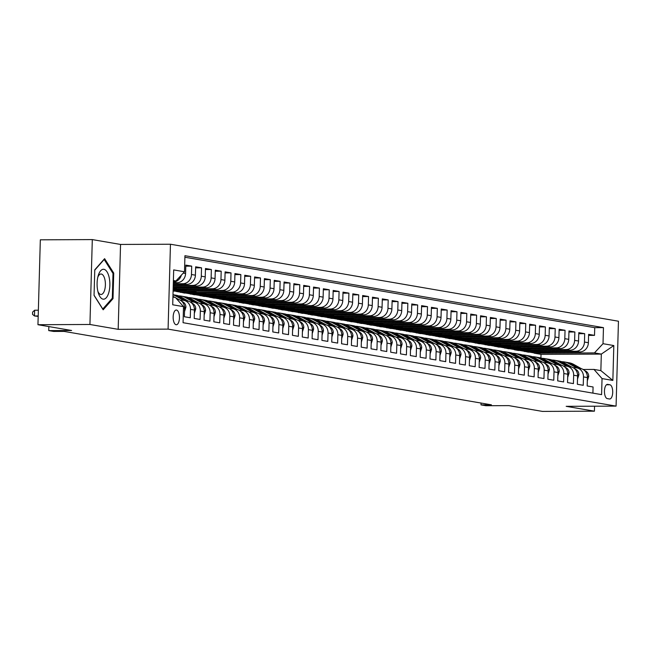 <?xml version="1.0" encoding="UTF-8"?>
<svg xmlns="http://www.w3.org/2000/svg" width="651" height="651" viewBox="0 0 651 651"><rect width="100%" height="100%" fill="white"/><g stroke="black" fill="none" stroke-linecap="round" stroke-linejoin="round"><path stroke-width="0.98" d="M176.104 324.735A7.364 3.149 89.8 0 0 176.34 324.751A7.364 3.149 89.8 0 0 179.456 317.655A7.364 3.149 89.8 0 0 176.511 310.047A7.364 3.149 89.8 0 0 176.275 310.031A7.364 3.149 89.8 0 0 173.158 317.127A7.364 3.149 89.8 0 0 176.104 324.735M92.304 239.592L40.329 239.82L37.953 324.711L89.936 324.483L118.181 329.333L168.08 329.121L170.456 244.231L120.549 244.442L92.304 239.592L89.936 324.483M168.08 329.121L616.082 406.11L618.45 321.22L170.456 244.231M616.082 406.11L566.175 406.33L594.42 411.18L594.558 406.208M594.42 411.18L542.446 411.408L508.797 405.622L485.923 405.728L481.008 404.881L491.407 404.832L64.042 331.392L53.642 331.432L48.735 330.594L71.602 330.488L37.953 324.711M183.476 308.175L184.607 308.371L184.379 316.744L190.271 317.753L190.507 309.38L194.437 310.055A9.204 8.292 -80.2 0 0 187.675 301.022L183.745 300.347A9.204 8.292 99.8 0 1 190.507 309.38M194.437 310.055L194.201 318.429L200.093 319.446L200.329 311.072L204.259 311.748A9.204 8.292 -80.2 0 0 197.497 302.715L193.567 302.04A9.204 8.292 99.8 0 1 200.329 311.072M204.259 311.748L204.023 320.121L209.923 321.13L210.151 312.757L214.081 313.432A9.204 8.292 -80.2 0 0 207.327 304.399L203.397 303.724A9.204 8.292 99.8 0 1 210.151 312.757M214.081 313.432L213.845 321.806L219.745 322.823L219.981 314.449L223.911 315.125A9.204 8.292 -80.2 0 0 217.149 306.092L213.219 305.417A9.204 8.292 99.8 0 1 219.981 314.449M223.911 315.125L223.675 323.498L229.567 324.507L229.803 316.134L233.733 316.809A9.204 8.292 -80.2 0 0 226.971 307.777L223.041 307.101A9.204 8.292 99.8 0 1 229.803 316.134M233.733 316.809L233.497 325.183L239.389 326.2L239.625 317.826L243.555 318.502A9.204 8.292 -80.2 0 0 236.801 309.469L232.871 308.794A9.204 8.292 99.8 0 1 239.625 317.826M243.555 318.502L243.319 326.875L249.219 327.884L249.455 319.511L253.377 320.186A9.204 8.292 -80.2 0 0 246.623 311.154L242.693 310.478A9.204 8.292 99.8 0 1 249.455 319.511M253.377 320.186L253.149 328.56L259.041 329.577L259.277 321.203L263.207 321.879A9.204 8.292 -80.2 0 0 256.445 312.846L252.515 312.171A9.204 8.292 99.8 0 1 259.277 321.203M263.207 321.879L262.971 330.252L268.863 331.261L269.099 322.888L273.029 323.563A9.204 8.292 -80.2 0 0 266.275 314.531L262.345 313.855A9.204 8.292 99.8 0 1 269.099 322.888M273.029 323.563L272.793 331.937L278.693 332.954L278.921 324.58L282.851 325.256A9.204 8.292 -80.2 0 0 276.097 316.223L272.167 315.548A9.204 8.292 99.8 0 1 278.921 324.58M282.851 325.256L282.624 333.629L288.515 334.638L288.751 326.265L292.681 326.94A9.204 8.292 -80.2 0 0 285.919 317.908L281.989 317.232A9.204 8.292 99.8 0 1 288.751 326.265M292.681 326.94L292.445 335.314L298.337 336.331L298.573 327.958L302.503 328.633A9.204 8.292 -80.2 0 0 295.741 319.6L291.819 318.925A9.204 8.292 99.8 0 1 298.573 327.958M302.503 328.633L302.267 337.006L308.167 338.015L308.395 329.642L312.325 330.317A9.204 8.292 -80.2 0 0 305.571 321.285L301.641 320.609A9.204 8.292 99.8 0 1 308.395 329.642M312.325 330.317L312.098 338.691L317.989 339.708L318.225 331.335L322.155 332.01A9.204 8.292 -80.2 0 0 315.393 322.977L311.463 322.302A9.204 8.292 99.8 0 1 318.225 331.335M322.155 332.01L321.92 340.383L327.811 341.393L328.047 333.019L331.977 333.694A9.204 8.292 -80.2 0 0 325.215 324.662L321.285 323.986A9.204 8.292 99.8 0 1 328.047 333.019M331.977 333.694L331.741 342.068L337.641 343.085L337.869 334.712L341.799 335.387A9.204 8.292 -80.2 0 0 335.045 326.354L331.115 325.679A9.204 8.292 99.8 0 1 337.869 334.712M341.799 335.387L341.563 343.761L347.463 344.77L347.699 336.396L351.63 337.072A9.204 8.292 -80.2 0 0 344.867 328.039L340.937 327.363A9.204 8.292 99.8 0 1 347.699 336.396M351.63 337.072L351.394 345.445L357.285 346.462L357.521 338.089L361.451 338.764A9.204 8.292 -80.2 0 0 354.689 329.731L350.759 329.056A9.204 8.292 99.8 0 1 357.521 338.089M361.451 338.764L361.215 347.138L367.107 348.147L367.343 339.773L371.273 340.449A9.204 8.292 -80.2 0 0 364.519 331.416L360.589 330.741A9.204 8.292 99.8 0 1 367.343 339.773M371.273 340.449L371.037 348.822L376.937 349.839L377.173 341.466L381.095 342.141A9.204 8.292 -80.2 0 0 374.341 333.109L370.411 332.433A9.204 8.292 99.8 0 1 377.173 341.466M381.095 342.141L380.868 350.515L386.759 351.524L386.995 343.15L390.925 343.826A9.204 8.292 -80.2 0 0 384.163 334.793L380.233 334.118A9.204 8.292 99.8 0 1 386.995 343.15M390.925 343.826L390.69 352.199L396.581 353.216L396.817 344.843L400.747 345.518A9.204 8.292 -80.2 0 0 393.993 336.477L390.063 335.802A9.204 8.292 99.8 0 1 396.817 344.843M400.747 345.518L400.511 353.892L406.411 354.901L406.639 346.527L410.569 347.203A9.204 8.292 -80.2 0 0 403.815 338.17L399.885 337.495A9.204 8.292 99.8 0 1 406.639 346.527M410.569 347.203L410.342 355.576L416.233 356.593L416.469 348.212L420.4 348.887A9.204 8.292 -80.2 0 0 413.637 339.855L409.707 339.179A9.204 8.292 99.8 0 1 416.469 348.212M420.4 348.887L420.164 357.269L426.055 358.278L426.291 349.904L430.221 350.58A9.204 8.292 -80.2 0 0 423.467 341.547L419.537 340.872A9.204 8.292 99.8 0 1 426.291 349.904M430.221 350.58L429.985 358.953L435.885 359.97L436.113 351.589L440.043 352.264A9.204 8.292 -80.2 0 0 433.289 343.232L429.359 342.556A9.204 8.292 99.8 0 1 436.113 351.589M440.043 352.264L439.816 360.646L445.707 361.655L445.943 353.281L449.874 353.957A9.204 8.292 -80.2 0 0 443.111 344.924L439.181 344.249A9.204 8.292 99.8 0 1 445.943 353.281M449.874 353.957L449.638 362.33L455.529 363.348L455.765 354.966L459.696 355.641A9.204 8.292 -80.2 0 0 452.933 346.609L449.011 345.933A9.204 8.292 99.8 0 1 455.765 354.966M459.696 355.641L459.46 364.023L465.359 365.032L465.587 356.658L469.517 357.334A9.204 8.292 -80.2 0 0 462.763 348.301L458.833 347.626A9.204 8.292 99.8 0 1 465.587 356.658M469.517 357.334L469.29 365.707L475.181 366.725L475.417 358.343L479.348 359.018A9.204 8.292 -80.2 0 0 472.585 349.986L468.655 349.31A9.204 8.292 99.8 0 1 475.417 358.343M479.348 359.018L479.112 367.4L485.003 368.409L485.239 360.036L489.17 360.711A9.204 8.292 -80.2 0 0 482.407 351.678L478.477 351.003A9.204 8.292 99.8 0 1 485.239 360.036M489.17 360.711L488.934 369.084L494.833 370.094L495.061 361.72L498.992 362.395A9.204 8.292 -80.2 0 0 492.237 353.363L488.307 352.687A9.204 8.292 99.8 0 1 495.061 361.72M498.992 362.395L498.756 370.769L504.655 371.786L504.891 363.413L508.813 364.088A9.204 8.292 -80.2 0 0 502.059 355.055L498.129 354.38A9.204 8.292 99.8 0 1 504.891 363.413M508.813 364.088L508.586 372.462L514.477 373.471L514.713 365.097L518.644 365.772A9.204 8.292 -80.2 0 0 511.881 356.74L507.951 356.064A9.204 8.292 99.8 0 1 514.713 365.097M518.644 365.772L518.408 374.146L524.299 375.163L524.535 366.79L528.466 367.465A9.204 8.292 -80.2 0 0 521.711 358.432L517.781 357.757A9.204 8.292 99.8 0 1 524.535 366.79M528.466 367.465L528.23 375.839L534.129 376.848L534.357 368.474L538.287 369.15A9.204 8.292 -80.2 0 0 531.533 360.117L527.603 359.442A9.204 8.292 99.8 0 1 534.357 368.474M538.287 369.15L538.06 377.523L543.951 378.54L544.187 370.167L548.118 370.842A9.204 8.292 -80.2 0 0 541.355 361.81L537.425 361.134A9.204 8.292 99.8 0 1 544.187 370.167M548.118 370.842L547.882 379.216L553.773 380.225L554.009 371.851L557.94 372.527A9.204 8.292 -80.2 0 0 551.185 363.494L547.255 362.819A9.204 8.292 99.8 0 1 554.009 371.851M557.94 372.527L557.704 380.9L563.603 381.917L563.831 373.544L567.762 374.219A9.204 8.292 -80.2 0 0 561.007 365.187L557.077 364.511A9.204 8.292 99.8 0 1 563.831 373.544M567.762 374.219L567.534 382.593L573.425 383.602L573.661 375.228L577.592 375.904A9.204 8.292 -80.2 0 0 570.829 366.871L566.899 366.196A9.204 8.292 99.8 0 1 573.661 375.228M577.592 375.904L577.356 384.277L583.247 385.294L583.483 376.921A9.204 8.292 -80.2 0 0 576.729 367.888A9.204 8.292 -80.2 0 0 575.419 367.774L573.344 367.791M539.939 350.376L539.923 351.19L524.324 351.255L528.246 352.158L579.813 351.931A9.204 8.292 -80.2 0 0 588.39 342.719L588.618 334.345L594.518 335.363L588.594 335.387M524.324 351.483L575.883 351.255A9.204 8.292 -80.2 0 0 584.46 342.044L584.688 333.67L578.772 333.694M584.688 333.67L578.796 332.661L578.56 341.034A9.204 8.292 -80.2 0 1 569.991 350.246L518.424 350.474L514.493 349.799L566.061 349.571L569.991 350.246M520.295 346.999L520.271 347.813L504.68 347.878L508.602 348.781L560.169 348.562A9.204 8.292 -80.2 0 0 568.738 339.342L568.974 330.968L574.866 331.986L568.941 332.01M510.474 345.315L510.449 346.12L494.85 346.186L498.78 347.097L550.339 346.869A9.204 8.292 -80.2 0 0 558.916 337.657L559.144 329.284L565.044 330.293L559.119 330.317M500.643 343.622L500.619 344.436L485.028 344.501L488.95 345.404L540.517 345.185A9.204 8.292 -80.2 0 0 549.086 335.965L549.322 327.591L555.222 328.609L549.298 328.633M490.821 341.938L490.797 342.743L475.206 342.808L479.128 343.72L530.695 343.492A9.204 8.292 -80.2 0 0 539.264 334.28L539.5 325.907L545.392 326.916L539.467 326.94M480.999 340.245L480.975 341.059L465.375 341.124L469.306 342.027L520.865 341.808A9.204 8.292 -80.2 0 0 529.442 332.588L529.678 324.214L535.57 325.231L529.645 325.256M471.169 338.561L471.145 339.366L455.554 339.44L459.476 340.343L511.043 340.115A9.204 8.292 -80.2 0 0 519.62 330.903L519.848 322.53L525.748 323.539L519.823 323.563M461.347 336.868L461.323 337.682L445.732 337.747L449.654 338.65L501.221 338.43A9.204 8.292 -80.2 0 0 509.79 329.211L510.026 320.837L515.918 321.854L509.993 321.879M451.525 335.184L451.501 335.989L435.91 336.062L439.832 336.966L491.391 336.738A9.204 8.292 -80.2 0 0 499.968 327.526L500.204 319.153L506.096 320.162L500.171 320.186M441.695 333.491L441.679 334.305L426.079 334.37L430.002 335.273L481.569 335.053A9.204 8.292 -80.2 0 0 490.146 325.834L490.374 317.46L496.274 318.477L490.349 318.502M431.873 331.807L431.849 332.612L416.258 332.685L420.18 333.589L471.747 333.361A9.204 8.292 -80.2 0 0 480.316 324.149L480.552 315.776L486.443 316.785L480.519 316.809M422.051 330.114L422.027 330.928L406.436 330.993L410.358 331.896L461.917 331.676A9.204 8.292 -80.2 0 0 470.494 322.457L470.73 314.083L476.622 315.1L470.697 315.125M412.221 328.43L412.205 329.235L396.605 329.308L400.528 330.212L452.095 329.984A9.204 8.292 -80.2 0 0 460.672 320.772L460.9 312.399L466.8 313.408L460.875 313.432M402.399 326.737L402.375 327.551L386.784 327.616L390.706 328.519L442.273 328.299A9.204 8.292 -80.2 0 0 450.842 319.08L451.078 310.706L456.969 311.723L451.053 311.748M392.577 325.052L392.553 325.858L376.962 325.931L380.884 326.835L432.443 326.607A9.204 8.292 -80.2 0 0 441.02 317.395L441.256 309.022L447.147 310.031L441.223 310.063M382.747 323.36L382.731 324.174L367.131 324.239L371.062 325.142L422.621 324.922A9.204 8.292 -80.2 0 0 431.198 315.702L431.426 307.329L437.326 308.346L431.401 308.371M372.925 321.675L372.901 322.481L357.309 322.554L361.232 323.457L412.799 323.23A9.204 8.292 -80.2 0 0 421.368 314.018L421.604 305.644L427.504 306.654L421.579 306.686M363.103 319.983L363.079 320.797L347.488 320.862L351.41 321.765L402.977 321.545A9.204 8.292 -80.2 0 0 411.546 312.325L411.782 303.952L417.673 304.969L411.749 304.993M353.281 318.298L353.257 319.104L337.657 319.177L341.588 320.08L393.147 319.853A9.204 8.292 -80.2 0 0 401.724 310.641L401.96 302.267L407.851 303.276L401.927 303.309M343.451 316.606L343.427 317.419L327.835 317.485L331.758 318.388L383.325 318.168A9.204 8.292 -80.2 0 0 391.894 308.948L392.13 300.575L398.03 301.592L392.105 301.616M333.629 314.921L333.605 315.727L318.014 315.8L321.936 316.703L373.503 316.476A9.204 8.292 -80.2 0 0 382.072 307.264L382.308 298.89L388.199 299.899L382.275 299.932M323.807 313.229L323.783 314.042L308.192 314.108L312.114 315.011L363.673 314.791A9.204 8.292 -80.2 0 0 372.25 305.579L372.486 297.198L378.377 298.215L372.453 298.239M313.977 311.544L313.961 312.35L298.361 312.423L302.284 313.326L353.851 313.098A9.204 8.292 -80.2 0 0 362.428 303.887L362.656 295.513L368.556 296.522L362.631 296.555M304.155 309.852L304.131 310.665L288.539 310.73L292.462 311.634L344.029 311.414A9.204 8.292 -80.2 0 0 352.598 302.202L352.834 293.821L358.725 294.838L352.801 294.862M294.333 308.167L294.309 308.973L278.718 309.046L282.64 309.949L334.199 309.721A9.204 8.292 -80.2 0 0 342.776 300.51L343.012 292.136L348.903 293.145L342.979 293.178M284.503 306.475L284.487 307.288L268.887 307.353L272.81 308.257L324.377 308.037A9.204 8.292 -80.2 0 0 332.954 298.825L333.182 290.444L339.081 291.461L333.157 291.485M274.681 304.79L274.657 305.596L259.065 305.669L262.988 306.572L314.555 306.344A9.204 8.292 -80.2 0 0 323.124 297.133L323.36 288.759L329.251 289.768L323.335 289.801M264.859 303.097L264.835 303.911L249.243 303.976L253.166 304.88L304.725 304.66A9.204 8.292 -80.2 0 0 313.302 295.448L313.538 287.075L319.429 288.084L313.505 288.108M255.029 301.413L255.013 302.219L239.413 302.292L243.344 303.195L294.903 302.967A9.204 8.292 -80.2 0 0 303.48 293.756L303.708 285.382L309.607 286.399L303.683 286.424M245.207 299.72L245.183 300.534L229.591 300.599L233.514 301.503L285.081 301.283A9.204 8.292 -80.2 0 0 293.65 292.071L293.886 283.698L299.785 284.707L293.861 284.731M235.385 298.036L235.361 298.842L219.769 298.915L223.692 299.818L275.259 299.59A9.204 8.292 -80.2 0 0 283.828 290.379L284.064 282.005L289.955 283.022L284.031 283.047M225.563 296.343L225.539 297.157L209.939 297.222L213.87 298.125L265.429 297.906A9.204 8.292 -80.2 0 0 274.006 288.694L274.242 280.321L280.133 281.33L274.209 281.354M215.733 294.659L215.709 295.464L200.117 295.538L204.04 296.441L255.607 296.213A9.204 8.292 -80.2 0 0 264.176 287.001L264.412 278.628L270.311 279.645L264.387 279.67M205.911 292.966L205.887 293.78L190.295 293.845L194.218 294.757L245.785 294.529A9.204 8.292 -80.2 0 0 254.354 285.317L254.59 276.944L260.481 277.953L254.557 277.977M196.089 291.282L196.065 292.087L180.473 292.161L184.396 293.064L235.955 292.836A9.204 8.292 -80.2 0 0 244.532 283.624L244.768 275.251L250.659 276.268L244.735 276.293M173.093 291.119L226.133 291.152A9.204 8.292 -80.2 0 0 234.71 281.94L234.938 273.566L240.837 274.576L234.913 274.6M173.133 289.654L216.311 289.459A9.204 8.292 -80.2 0 0 224.88 280.247L225.116 271.874L231.007 272.891L225.083 272.915M173.182 287.921L206.481 287.775A9.204 8.292 -80.2 0 0 215.058 278.563L215.294 270.189L221.185 271.198L215.261 271.223M173.231 286.188L196.659 286.082A9.204 8.292 -80.2 0 0 205.236 276.87L205.464 268.497L211.363 269.514L205.439 269.538M173.28 284.454L186.837 284.397A9.204 8.292 -80.2 0 0 195.406 275.186L195.642 266.812L201.533 267.821L195.609 267.846M173.329 282.721L177.007 282.705A9.204 8.292 -80.2 0 0 185.584 273.493L185.82 265.12L191.711 266.137L185.787 266.161M183.745 300.347A9.204 8.292 99.8 0 0 182.443 300.241L180.368 300.249M193.567 302.04A9.204 8.292 99.8 0 0 192.265 301.926L190.19 301.942M203.397 303.724A9.204 8.292 99.8 0 0 202.095 303.618L200.012 303.626M213.219 305.417A9.204 8.292 99.8 0 0 211.917 305.303L209.834 305.319M223.041 307.101A9.204 8.292 99.8 0 0 221.739 306.995L219.664 307.003M232.871 308.794A9.204 8.292 99.8 0 0 231.569 308.68L229.486 308.696M242.693 310.478A9.204 8.292 99.8 0 0 241.391 310.372L239.308 310.381M252.515 312.171A9.204 8.292 99.8 0 0 251.213 312.057L249.138 312.065M262.345 313.855A9.204 8.292 99.8 0 0 261.043 313.749L258.96 313.758M272.167 315.548A9.204 8.292 99.8 0 0 270.865 315.434L268.782 315.442M281.989 317.232A9.204 8.292 99.8 0 0 280.687 317.127L278.612 317.135M291.819 318.925A9.204 8.292 99.8 0 0 290.517 318.811L288.434 318.819M301.641 320.609A9.204 8.292 99.8 0 0 300.339 320.504L298.256 320.512M311.463 322.302A9.204 8.292 99.8 0 0 310.161 322.188L308.086 322.196M321.285 323.986A9.204 8.292 99.8 0 0 319.983 323.881L317.908 323.889M331.115 325.679A9.204 8.292 99.8 0 0 329.813 325.565L327.73 325.573M340.937 327.363A9.204 8.292 99.8 0 0 339.635 327.258L337.552 327.266M350.759 329.056A9.204 8.292 99.8 0 0 349.457 328.942L347.382 328.95M360.589 330.741A9.204 8.292 99.8 0 0 359.287 330.635L357.204 330.643M370.411 332.433A9.204 8.292 99.8 0 0 369.109 332.319L367.026 332.327M380.233 334.118A9.204 8.292 99.8 0 0 378.931 334.012L376.856 334.02M390.063 335.802A9.204 8.292 99.8 0 0 388.761 335.696L386.678 335.704M399.885 337.495A9.204 8.292 99.8 0 0 398.583 337.389L396.5 337.397M409.707 339.179A9.204 8.292 99.8 0 0 408.405 339.073L406.33 339.081M419.537 340.872A9.204 8.292 99.8 0 0 418.235 340.766L416.152 340.774M429.359 342.556A9.204 8.292 99.8 0 0 428.057 342.45L425.974 342.459M439.181 344.249A9.204 8.292 99.8 0 0 437.879 344.143L435.804 344.151M449.011 345.933A9.204 8.292 99.8 0 0 447.701 345.827L445.626 345.836M458.833 347.626A9.204 8.292 99.8 0 0 457.531 347.52L455.448 347.528M468.655 349.31A9.204 8.292 99.8 0 0 467.353 349.205L465.27 349.213M478.477 351.003A9.204 8.292 99.8 0 0 477.175 350.897L475.1 350.905M488.307 352.687A9.204 8.292 99.8 0 0 487.005 352.582L484.922 352.59M498.129 354.38A9.204 8.292 99.8 0 0 496.827 354.274L494.744 354.282M507.951 356.064A9.204 8.292 99.8 0 0 506.649 355.959L504.574 355.967M517.781 357.757A9.204 8.292 99.8 0 0 516.479 357.651L514.396 357.659M527.603 359.442A9.204 8.292 99.8 0 0 526.301 359.336L524.218 359.344M537.425 361.134A9.204 8.292 99.8 0 0 536.123 361.028L534.048 361.036M547.255 362.819A9.204 8.292 99.8 0 0 545.953 362.713L543.87 362.721M557.077 364.511A9.204 8.292 99.8 0 0 555.775 364.405L553.692 364.414M566.899 366.196A9.204 8.292 99.8 0 0 565.597 366.09L563.522 366.098M609.865 384.757L607.7 384.383A7.128 3.052 89.8 0 0 607.473 384.367A7.128 3.052 89.8 0 0 604.453 391.243A7.128 3.052 89.8 0 0 607.302 398.607L609.466 398.982A7.128 3.052 89.8 0 0 609.694 398.998A7.128 3.052 89.8 0 0 612.713 392.122A7.128 3.052 89.8 0 0 609.865 384.757L606.463 384.774M172.93 297.068L175.461 297.499L183.517 306.645L183.069 322.701L601.589 394.628L602.037 378.573L593.981 369.426L583.166 369.475M183.517 306.645L172.71 304.782L173.687 269.913L184.493 271.768L184.941 255.705L603.461 327.632L603.013 343.695L613.82 345.551L612.851 380.428L602.037 378.573M173.296 283.763L182.907 283.722L186.837 284.397M173.247 285.496L192.729 285.407L196.659 286.082M173.199 287.229L202.551 287.099L206.481 287.775M173.15 288.954L212.381 288.784L216.311 289.459M173.101 290.688L222.203 290.476L226.133 291.152M180.465 292.389L232.025 292.161L235.955 292.836M190.287 294.081L241.855 293.853L245.785 294.529M200.109 295.766L251.677 295.538L255.607 296.213M209.939 297.45L261.499 297.23L265.429 297.906M219.761 299.143L271.329 298.915L275.259 299.59M229.583 300.827L281.151 300.607L285.081 301.283M239.413 302.52L290.973 302.292L294.903 302.967M249.235 304.204L300.803 303.984L304.725 304.66M259.057 305.897L310.625 305.669L314.555 306.344M268.887 307.581L320.447 307.362L324.377 308.037M278.709 309.274L330.269 309.046L334.199 309.721M288.531 310.958L340.099 310.739L344.029 311.414M298.353 312.651L349.921 312.423L353.851 313.098M308.183 314.335L359.743 314.116L363.673 314.791M318.005 316.028L369.573 315.8L373.503 316.476M327.827 317.712L379.395 317.493L383.325 318.168M337.657 319.405L389.217 319.177L393.147 319.853M347.479 321.089L399.047 320.87L402.977 321.545M357.301 322.782L408.869 322.554L412.799 323.23M367.131 324.467L418.691 324.247L422.621 324.922M376.953 326.159L428.521 325.931L432.443 326.607M386.775 327.844L438.343 327.624L442.273 328.299M396.605 329.536L448.165 329.308L452.095 329.984M406.427 331.221L457.987 331.001L461.917 331.676M416.249 332.913L467.817 332.685L471.747 333.361M426.071 334.598L477.639 334.378L481.569 335.053M435.901 336.29L487.461 336.062L491.391 336.738M445.723 337.975L497.291 337.755L501.221 338.43M455.545 339.667L507.113 339.44L511.043 340.115M465.375 341.352L516.935 341.132L520.865 341.808M475.197 343.044L526.765 342.817L530.695 343.492M485.019 344.729L536.587 344.509L540.517 345.185M494.85 346.422L546.409 346.194L550.339 346.869M504.671 348.106L556.239 347.886L560.169 348.562M594.518 335.363L594.729 327.673L184.9 257.243M191.711 266.137L191.475 274.51A9.204 8.292 99.8 0 1 182.907 283.722M201.533 267.821L201.305 276.195A9.204 8.292 99.8 0 1 192.729 285.407M211.363 269.514L211.127 277.887A9.204 8.292 99.8 0 1 202.551 287.099M221.185 271.198L220.949 279.572A9.204 8.292 99.8 0 1 212.381 288.784M231.007 272.891L230.78 281.265A9.204 8.292 99.8 0 1 222.203 290.476M240.837 274.576L240.601 282.949A9.204 8.292 99.8 0 1 232.025 292.161M250.659 276.268L250.423 284.642A9.204 8.292 99.8 0 1 241.855 293.853M260.481 277.953L260.254 286.326A9.204 8.292 99.8 0 1 251.677 295.538M270.311 279.645L270.075 288.019A9.204 8.292 99.8 0 1 261.499 297.23M280.133 281.33L279.897 289.703A9.204 8.292 99.8 0 1 271.329 298.915M289.955 283.022L289.719 291.396A9.204 8.292 99.8 0 1 281.151 300.607M299.785 284.707L299.55 293.08A9.204 8.292 99.8 0 1 290.973 302.292M309.607 286.399L309.371 294.773A9.204 8.292 99.8 0 1 300.803 303.984M319.429 288.084L319.193 296.457A9.204 8.292 99.8 0 1 310.625 305.669M329.251 289.768L329.024 298.15A9.204 8.292 99.8 0 1 320.447 307.362M339.081 291.461L338.845 299.834A9.204 8.292 99.8 0 1 330.269 309.046M348.903 293.145L348.667 301.527A9.204 8.292 99.8 0 1 340.099 310.739M358.725 294.838L358.498 303.211A9.204 8.292 99.8 0 1 349.921 312.423M368.556 296.522L368.32 304.904A9.204 8.292 99.8 0 1 359.743 314.116M378.377 298.215L378.141 306.588A9.204 8.292 99.8 0 1 369.573 315.8M388.199 299.899L387.972 308.281A9.204 8.292 99.8 0 1 379.395 317.493M398.03 301.592L397.794 309.966A9.204 8.292 99.8 0 1 389.217 319.177M407.851 303.276L407.616 311.65A9.204 8.292 99.8 0 1 399.047 320.87M417.673 304.969L417.437 313.343A9.204 8.292 99.8 0 1 408.869 322.554M427.504 306.654L427.268 315.027A9.204 8.292 99.8 0 1 418.691 324.247M437.326 308.346L437.09 316.72A9.204 8.292 99.8 0 1 428.521 325.931M447.147 310.031L446.912 318.404A9.204 8.292 99.8 0 1 438.343 327.624M456.969 311.723L456.742 320.097A9.204 8.292 99.8 0 1 448.165 329.308M466.8 313.408L466.564 321.781A9.204 8.292 99.8 0 1 457.987 331.001M476.622 315.1L476.386 323.474A9.204 8.292 99.8 0 1 467.817 332.685M486.443 316.785L486.216 325.158A9.204 8.292 99.8 0 1 477.639 334.378M496.274 318.477L496.038 326.851A9.204 8.292 99.8 0 1 487.461 336.062M506.096 320.162L505.86 328.535A9.204 8.292 99.8 0 1 497.291 337.755M515.918 321.854L515.69 330.228A9.204 8.292 99.8 0 1 507.113 339.44M525.748 323.539L525.512 331.912A9.204 8.292 99.8 0 1 516.935 341.132M535.57 325.231L535.334 333.605A9.204 8.292 99.8 0 1 526.765 342.817M545.392 326.916L545.164 335.289A9.204 8.292 99.8 0 1 536.587 344.509M555.222 328.609L554.986 336.982A9.204 8.292 99.8 0 1 546.409 346.194M565.044 330.293L564.808 338.666A9.204 8.292 99.8 0 1 556.239 347.886M574.866 331.986L574.63 340.359A9.204 8.292 99.8 0 1 566.061 349.571M592.898 393.139L593.077 386.979L587.178 385.97L587.414 377.596A9.204 8.292 -80.2 0 0 580.651 368.564L576.729 367.888M593.981 369.426L600.857 370.614L601.321 354.095L594.444 352.907L603.013 343.695M540.916 357.993L541.022 354.356L601.321 354.095L613.82 345.551M541.022 354.356L534.145 353.176L594.444 352.907M48.841 326.582L48.735 330.594M481.065 403.059L481.008 404.881M173.378 280.996L175.916 280.98L173.386 280.548M549.769 352.069L549.745 352.875L534.145 353.176M534.154 352.94L529.556 352.15M524.324 351.255L519.734 350.466M530.117 348.692L530.093 349.497L514.493 349.799M514.502 349.563L509.912 348.773M504.68 347.878L500.082 347.089M494.85 346.186L490.26 345.396M485.028 344.501L480.438 343.712M475.206 342.808L470.608 342.019M465.375 341.124L460.786 340.335M455.554 339.44L450.964 338.65M445.732 337.747L441.134 336.958M435.91 336.062L431.312 335.273M426.079 334.37L421.49 333.581M416.258 332.685L411.668 331.896M406.436 330.993L401.838 330.203M396.605 329.308L392.016 328.519M386.784 327.616L382.194 326.826M376.962 325.931L372.364 325.142M367.131 324.239L362.542 323.449M357.309 322.554L352.72 321.765M347.488 320.862L342.89 320.072M337.657 319.177L333.068 318.388M327.835 317.485L323.246 316.695M318.014 315.8L313.416 315.011M308.192 314.108L303.594 313.318M298.361 312.423L293.772 311.634M288.539 310.73L283.95 309.941M278.718 309.046L274.12 308.257M268.887 307.353L264.298 306.564M259.065 305.669L254.476 304.88M249.243 303.976L244.646 303.187M239.413 302.292L234.824 301.503M229.591 300.599L225.002 299.81M219.769 298.915L215.172 298.125M209.939 297.222L205.35 296.433M200.117 295.538L195.528 294.748M190.295 293.845L185.698 293.056M180.473 292.161L175.876 291.371M594.729 327.673L603.461 327.632M549.745 352.875L545.156 352.085M539.923 351.19L535.325 350.401M530.093 349.497L525.503 348.708M520.271 347.813L515.682 347.024M510.449 346.12L505.851 345.331M500.619 344.436L496.029 343.647M490.797 342.743L486.207 341.954M480.975 341.059L476.377 340.27M471.145 339.366L466.555 338.577M461.323 337.682L456.733 336.892M451.501 335.989L446.903 335.2M441.679 334.305L437.081 333.515M431.849 332.612L427.259 331.823M422.027 330.928L417.437 330.138M412.205 329.235L407.607 328.446M402.375 327.551L397.785 326.761M392.553 325.858L387.963 325.069M382.731 324.174L378.133 323.384M372.901 322.481L368.311 321.692M363.079 320.797L358.489 320.007M353.257 319.104L348.659 318.315M343.427 317.419L338.837 316.63M333.605 315.727L329.015 314.938M323.783 314.042L319.185 313.253M313.961 312.35L309.363 311.56M304.131 310.665L299.541 309.876M294.309 308.973L289.719 308.183M284.487 307.288L279.889 306.499M274.657 305.596L270.067 304.806M264.835 303.911L260.245 303.122M255.013 302.219L250.415 301.429M245.183 300.534L240.593 299.745M235.361 298.842L230.771 298.052M225.539 297.157L220.941 296.368M215.709 295.464L211.119 294.675M205.887 293.78L201.297 292.991M196.065 292.087L191.467 291.298M186.259 289.597L186.243 290.403L173.109 290.46M186.243 290.403L181.645 289.614M176.437 287.905L176.413 288.719L173.158 288.727M176.413 288.719L173.174 288.157M184.607 308.371A9.204 8.292 -80.2 0 0 177.853 299.338L176.934 299.175M184.493 271.768L175.916 280.98M181.304 275.194A9.204 8.292 99.8 0 1 173.345 282.029M600.857 370.614L612.851 380.428M118.181 329.333L120.549 244.442M94.053 295.383L103.175 309.795L113.014 298.646L113.73 273.078L104.608 258.667L94.769 269.823L94.053 295.383M112.794 273.078L113.73 273.078M111.923 298.646L113.014 298.646M587.324 380.851L588.716 376.473A6.095 5.493 -80.2 0 0 585.827 371.176L584.443 370.395M581.522 368.767L573.743 364.422A17.601 15.86 -80.2 0 0 569.145 362.786L567.281 362.469A17.601 15.86 -80.2 0 0 566.687 362.379M576.485 367.848L568.836 363.575A17.601 15.86 -80.2 0 0 564.23 361.94A17.601 15.86 -80.2 0 0 561.74 361.736M579.52 368.368L571.879 364.096A17.601 15.86 -80.2 0 0 567.281 362.469M564.23 361.94L566.101 362.265A17.601 15.86 99.8 0 1 570.699 363.893L578.34 368.165M108.798 292.641A14.957 6.396 89.8 0 0 107.057 271.906A14.957 6.396 89.8 0 0 98.195 275.699A14.957 6.396 89.8 0 0 98.155 275.829A14.957 6.396 89.8 0 0 98.268 292.812A14.957 6.396 89.8 0 0 108.798 292.641M97.853 291.274A10.237 4.378 89.8 0 0 101.06 294.48A10.237 4.378 89.8 0 0 104.656 289.996A10.237 4.378 89.8 0 0 104.868 279.442A10.237 4.378 89.8 0 0 100.97 274.006A10.237 4.378 89.8 0 0 97.796 277.245M94.761 270.132L104.168 259.464L113.005 273.428L112.314 298.199L102.785 309.005L94.061 295.22M577.494 379.159L578.894 374.789A6.095 5.493 -80.2 0 0 576.005 369.483L574.613 368.71M571.7 367.074L563.921 362.729A17.601 15.86 -80.2 0 0 559.323 361.093L557.451 360.776A17.601 15.86 -80.2 0 0 556.865 360.687M566.655 366.163L559.006 361.883A17.601 15.86 -80.2 0 0 554.408 360.255A17.601 15.86 -80.2 0 0 551.918 360.044M569.69 366.676L562.057 362.412A17.601 15.86 -80.2 0 0 557.451 360.776M554.408 360.255L556.271 360.573A17.601 15.86 99.8 0 1 560.877 362.208L568.51 366.472M567.672 377.474L569.064 373.096A6.095 5.493 -80.2 0 0 566.183 367.799L564.791 367.018M561.87 365.39L554.099 361.045A17.601 15.86 -80.2 0 0 549.493 359.409L547.629 359.092A17.601 15.86 -80.2 0 0 547.035 359.002M556.833 364.47L549.184 360.198A17.601 15.86 -80.2 0 0 544.586 358.563A17.601 15.86 -80.2 0 0 542.088 358.359M559.868 364.991L552.227 360.719A17.601 15.86 -80.2 0 0 547.629 359.092M544.586 358.563L546.449 358.888A17.601 15.86 99.8 0 1 551.055 360.516L558.688 364.788M557.85 375.782L559.242 371.412A6.095 5.493 -80.2 0 0 556.353 366.106L554.969 365.333M552.048 363.697L544.269 359.352A17.601 15.86 -80.2 0 0 539.671 357.725L537.807 357.399A17.601 15.86 -80.2 0 0 537.213 357.309M547.011 362.786L539.362 358.506A17.601 15.86 -80.2 0 0 534.756 356.878A17.601 15.86 -80.2 0 0 532.266 356.667M550.046 363.299L542.405 359.035A17.601 15.86 -80.2 0 0 537.807 357.399M534.756 356.878L536.627 357.196A17.601 15.86 99.8 0 1 541.225 358.831L548.866 363.095M548.028 374.097L549.42 369.719A6.095 5.493 -80.2 0 0 546.531 364.422L545.139 363.64M542.226 362.013L534.447 357.668A17.601 15.86 -80.2 0 0 529.849 356.032L527.977 355.715A17.601 15.86 -80.2 0 0 527.391 355.625M537.181 361.093L529.532 356.821A17.601 15.86 -80.2 0 0 524.934 355.186A17.601 15.86 -80.2 0 0 522.444 354.982M540.216 361.614L532.583 357.342A17.601 15.86 -80.2 0 0 527.977 355.715M524.934 355.186L526.797 355.511A17.601 15.86 99.8 0 1 531.403 357.139L539.036 361.411M538.198 372.405L539.589 368.035A6.095 5.493 -80.2 0 0 536.709 362.729L535.317 361.956M532.396 360.32L524.625 355.975A17.601 15.86 -80.2 0 0 520.019 354.347L518.155 354.022A17.601 15.86 -80.2 0 0 517.561 353.932M527.359 359.409L519.71 355.129A17.601 15.86 -80.2 0 0 515.112 353.501A17.601 15.86 -80.2 0 0 512.614 353.29M530.394 359.922L522.753 355.658A17.601 15.86 -80.2 0 0 518.155 354.022M515.112 353.501L516.975 353.818A17.601 15.86 99.8 0 1 521.581 355.454L529.214 359.718M528.376 370.72L529.768 366.342A6.095 5.493 -80.2 0 0 526.879 361.045L525.495 360.263M522.574 358.636L514.803 354.29A17.601 15.86 -80.2 0 0 510.197 352.655L508.333 352.337A17.601 15.86 -80.2 0 0 507.739 352.248M517.537 357.716L509.888 353.444A17.601 15.86 -80.2 0 0 505.282 351.809A17.601 15.86 -80.2 0 0 502.792 351.605M520.572 358.237L512.931 353.965A17.601 15.86 -80.2 0 0 508.333 352.337M505.282 351.809L507.153 352.134A17.601 15.86 99.8 0 1 511.751 353.762L519.392 358.034M518.554 369.027L519.946 364.658A6.095 5.493 -80.2 0 0 517.057 359.352L515.665 358.579M512.752 356.943L504.973 352.598A17.601 15.86 -80.2 0 0 500.375 350.97L498.503 350.645A17.601 15.86 -80.2 0 0 497.917 350.555M507.707 356.032L500.066 351.752A17.601 15.86 -80.2 0 0 495.46 350.124A17.601 15.86 -80.2 0 0 492.97 349.912M510.742 356.545L503.109 352.281A17.601 15.86 -80.2 0 0 498.503 350.645M495.46 350.124L497.331 350.441A17.601 15.86 99.8 0 1 501.929 352.077L509.562 356.341M508.724 367.343L510.115 362.965A6.095 5.493 -80.2 0 0 507.235 357.668L505.843 356.886M502.922 355.259L495.151 350.913A17.601 15.86 -80.2 0 0 490.553 349.278L488.681 348.96A17.601 15.86 -80.2 0 0 488.087 348.871M497.885 354.339L490.236 350.067A17.601 15.86 -80.2 0 0 485.638 348.431A17.601 15.86 -80.2 0 0 483.14 348.228M500.92 354.86L493.287 350.588A17.601 15.86 -80.2 0 0 488.681 348.96M485.638 348.431L487.501 348.757A17.601 15.86 99.8 0 1 492.107 350.384L499.74 354.657M498.902 365.65L500.293 361.281A6.095 5.493 -80.2 0 0 497.413 355.975L496.021 355.202M493.1 353.566L485.329 349.221A17.601 15.86 -80.2 0 0 480.723 347.593L478.859 347.268A17.601 15.86 -80.2 0 0 478.265 347.178M488.063 352.655L480.414 348.375A17.601 15.86 -80.2 0 0 475.816 346.747A17.601 15.86 -80.2 0 0 473.318 346.535M491.098 353.167L483.457 348.903A17.601 15.86 -80.2 0 0 478.859 347.268M475.816 346.747L477.679 347.064A17.601 15.86 99.8 0 1 482.277 348.7L489.918 352.964M489.08 363.966L490.472 359.596A6.095 5.493 -80.2 0 0 487.583 354.29L486.199 353.509M483.278 351.882L475.499 347.536A17.601 15.86 -80.2 0 0 470.901 345.901L469.037 345.583A17.601 15.86 -80.2 0 0 468.443 345.494M478.233 350.962L470.592 346.69A17.601 15.86 -80.2 0 0 465.986 345.054A17.601 15.86 -80.2 0 0 463.496 344.851M481.268 351.483L473.635 347.211A17.601 15.86 -80.2 0 0 469.037 345.583M465.986 345.054L467.857 345.38A17.601 15.86 99.8 0 1 472.455 347.007L480.096 351.28M479.25 362.273L480.65 357.904A6.095 5.493 -80.2 0 0 477.761 352.598L476.369 351.825M473.456 350.189L465.677 345.844A17.601 15.86 -80.2 0 0 461.079 344.216L459.207 343.891A17.601 15.86 -80.2 0 0 458.613 343.801M468.411 349.278L460.762 344.997A17.601 15.86 -80.2 0 0 456.164 343.37A17.601 15.86 -80.2 0 0 453.674 343.158M471.446 349.79L463.813 345.526A17.601 15.86 -80.2 0 0 459.207 343.891M456.164 343.37L458.027 343.687A17.601 15.86 99.8 0 1 462.633 345.323L470.266 349.587M469.428 360.589L470.819 356.219A6.095 5.493 -80.2 0 0 467.939 350.913L466.547 350.132M463.626 348.505L455.855 344.159A17.601 15.86 -80.2 0 0 451.249 342.524L449.385 342.206A17.601 15.86 -80.2 0 0 448.791 342.117M458.589 347.585L450.94 343.313A17.601 15.86 -80.2 0 0 446.342 341.677A17.601 15.86 -80.2 0 0 443.844 341.474M461.624 348.106L453.983 343.834A17.601 15.86 -80.2 0 0 449.385 342.206M446.342 341.677L448.205 342.003A17.601 15.86 99.8 0 1 452.803 343.63L460.444 347.903M459.606 358.896L460.998 354.526A6.095 5.493 -80.2 0 0 458.109 349.221L456.725 348.448M453.804 346.812L446.025 342.467A17.601 15.86 -80.2 0 0 441.427 340.839L439.563 340.514A17.601 15.86 -80.2 0 0 438.969 340.424M448.767 345.901L441.118 341.62A17.601 15.86 -80.2 0 0 436.512 339.993A17.601 15.86 -80.2 0 0 434.022 339.781M451.794 346.413L444.161 342.149A17.601 15.86 -80.2 0 0 439.563 340.514M436.512 339.993L438.383 340.31A17.601 15.86 99.8 0 1 442.981 341.946L450.622 346.21M449.776 357.212L451.176 352.842A6.095 5.493 -80.2 0 0 448.287 347.536L446.895 346.755M443.982 345.128L436.203 340.782A17.601 15.86 -80.2 0 0 431.605 339.147L429.733 338.829A17.601 15.86 -80.2 0 0 429.147 338.74M438.937 344.208L431.287 339.936A17.601 15.86 -80.2 0 0 426.69 338.3A17.601 15.86 -80.2 0 0 424.2 338.097M441.972 344.729L434.339 340.457A17.601 15.86 -80.2 0 0 429.733 338.829M426.69 338.3L428.553 338.626A17.601 15.86 99.8 0 1 433.159 340.253L440.792 344.525M439.954 355.519L441.345 351.149A6.095 5.493 -80.2 0 0 438.465 345.844L437.073 345.071M434.152 343.435L426.381 339.09A17.601 15.86 -80.2 0 0 421.775 337.462L419.911 337.137A17.601 15.86 -80.2 0 0 419.317 337.047M429.115 342.524L421.466 338.243A17.601 15.86 -80.2 0 0 416.868 336.616A17.601 15.86 -80.2 0 0 414.37 336.412M432.15 343.036L424.509 338.772A17.601 15.86 -80.2 0 0 419.911 337.137M416.868 336.616L418.731 336.933A17.601 15.86 99.8 0 1 423.329 338.569L430.97 342.833M430.132 353.835L431.523 349.465A6.095 5.493 -80.2 0 0 428.635 344.159L427.251 343.378M424.33 341.751L416.55 337.405A17.601 15.86 -80.2 0 0 411.953 335.77L410.089 335.452A17.601 15.86 -80.2 0 0 409.495 335.363M419.293 340.831L411.644 336.559A17.601 15.86 -80.2 0 0 407.038 334.923A17.601 15.86 -80.2 0 0 404.548 334.72M422.328 341.352L414.687 337.08A17.601 15.86 -80.2 0 0 410.089 335.452M407.038 334.923L408.909 335.249A17.601 15.86 99.8 0 1 413.507 336.876L421.148 341.148M420.31 352.142L421.702 347.772A6.095 5.493 -80.2 0 0 418.813 342.467L417.421 341.694M414.508 340.058L406.729 335.713A17.601 15.86 -80.2 0 0 402.131 334.085L400.259 333.76A17.601 15.86 -80.2 0 0 399.673 333.67M409.463 339.147L401.813 334.866A17.601 15.86 -80.2 0 0 397.216 333.239A17.601 15.86 -80.2 0 0 394.726 333.035M412.498 339.659L404.865 335.395A17.601 15.86 -80.2 0 0 400.259 333.76M397.216 333.239L399.079 333.556A17.601 15.86 99.8 0 1 403.685 335.192L411.318 339.464M410.48 350.458L411.871 346.088A6.095 5.493 -80.2 0 0 408.991 340.782L407.599 340.001M404.678 338.374L396.907 334.028A17.601 15.86 -80.2 0 0 392.301 332.392L390.437 332.075A17.601 15.86 -80.2 0 0 389.843 331.986M399.641 337.454L391.992 333.182A17.601 15.86 -80.2 0 0 387.394 331.546A17.601 15.86 -80.2 0 0 384.896 331.343M402.676 337.975L395.035 333.703A17.601 15.86 -80.2 0 0 390.437 332.075M387.394 331.546L389.257 331.872A17.601 15.86 99.8 0 1 393.863 333.499L401.496 337.771M400.658 348.765L402.049 344.395A6.095 5.493 -80.2 0 0 399.161 339.09L397.777 338.317M394.856 336.681L387.085 332.335A17.601 15.86 -80.2 0 0 382.479 330.708L380.615 330.382A17.601 15.86 -80.2 0 0 380.021 330.293M389.819 335.77L382.17 331.489A17.601 15.86 -80.2 0 0 377.564 329.862A17.601 15.86 -80.2 0 0 375.074 329.658M392.854 336.282L385.213 332.018A17.601 15.86 -80.2 0 0 380.615 330.382M377.564 329.862L379.435 330.179A17.601 15.86 99.8 0 1 384.033 331.815L391.674 336.087M390.836 347.081L392.227 342.711A6.095 5.493 -80.2 0 0 389.339 337.405L387.947 336.624M385.034 334.996L377.255 330.651A17.601 15.86 -80.2 0 0 372.657 329.015L370.785 328.698A17.601 15.86 -80.2 0 0 370.199 328.609M379.989 334.077L372.348 329.805A17.601 15.86 -80.2 0 0 367.742 328.169A17.601 15.86 -80.2 0 0 365.252 327.966M383.024 334.598L375.391 330.326A17.601 15.86 -80.2 0 0 370.785 328.698M367.742 328.169L369.613 328.495A17.601 15.86 99.8 0 1 374.211 330.122L381.844 334.394M381.006 345.388L382.397 341.018A6.095 5.493 -80.2 0 0 379.517 335.713L378.125 334.94M375.204 333.304L367.433 328.958A17.601 15.86 -80.2 0 0 362.827 327.331L360.963 327.005A17.601 15.86 -80.2 0 0 360.369 326.916M370.167 332.392L362.517 328.12A17.601 15.86 -80.2 0 0 357.92 326.485A17.601 15.86 -80.2 0 0 355.422 326.281M373.202 332.905L365.569 328.641A17.601 15.86 -80.2 0 0 360.963 327.005M357.92 326.485L359.783 326.802A17.601 15.86 99.8 0 1 364.389 328.438L372.022 332.71M371.184 343.704L372.575 339.334A6.095 5.493 -80.2 0 0 369.695 334.028L368.303 333.247M365.382 331.619L357.611 327.274A17.601 15.86 -80.2 0 0 353.005 325.638L351.141 325.321A17.601 15.86 -80.2 0 0 350.547 325.231M360.345 330.7L352.696 326.428A17.601 15.86 -80.2 0 0 348.098 324.792A17.601 15.86 -80.2 0 0 345.6 324.589M363.38 331.221L355.739 326.948A17.601 15.86 -80.2 0 0 351.141 325.321M348.098 324.792L349.961 325.118A17.601 15.86 99.8 0 1 354.559 326.745L362.2 331.017M361.362 342.011L362.753 337.641A6.095 5.493 -80.2 0 0 359.865 332.335L358.481 331.562M355.56 329.927L347.78 325.581A17.601 15.86 -80.2 0 0 343.183 323.954L341.311 323.628A17.601 15.86 -80.2 0 0 340.725 323.539M350.515 329.015L342.874 324.743A17.601 15.86 -80.2 0 0 338.268 323.108A17.601 15.86 -80.2 0 0 335.778 322.904M353.55 329.528L345.917 325.264A17.601 15.86 -80.2 0 0 341.311 323.628M338.268 323.108L340.139 323.425A17.601 15.86 99.8 0 1 344.737 325.061L352.378 329.333M351.532 340.327L352.932 335.957A6.095 5.493 -80.2 0 0 350.043 330.651L348.651 329.87M345.738 328.242L337.959 323.897A17.601 15.86 -80.2 0 0 333.361 322.261L331.489 321.944A17.601 15.86 -80.2 0 0 330.895 321.854M340.693 327.323L333.043 323.051A17.601 15.86 -80.2 0 0 328.446 321.423A17.601 15.86 -80.2 0 0 325.956 321.212M343.728 327.844L336.095 323.571A17.601 15.86 -80.2 0 0 331.489 321.944M328.446 321.423L330.309 321.74A17.601 15.86 99.8 0 1 334.915 323.368L342.548 327.64M341.71 338.634L343.101 334.264A6.095 5.493 -80.2 0 0 340.221 328.958L338.829 328.185M335.908 326.55L328.137 322.204A17.601 15.86 -80.2 0 0 323.531 320.577L321.667 320.251A17.601 15.86 -80.2 0 0 321.073 320.162M330.871 325.638L323.221 321.366A17.601 15.86 -80.2 0 0 318.624 319.731A17.601 15.86 -80.2 0 0 316.126 319.527M333.906 326.159L326.265 321.887A17.601 15.86 -80.2 0 0 321.667 320.251M318.624 319.731L320.487 320.048A17.601 15.86 99.8 0 1 325.085 321.684L332.726 325.956M331.888 336.949L333.279 332.58A6.095 5.493 -80.2 0 0 330.391 327.274L329.007 326.493M326.086 324.865L318.306 320.52A17.601 15.86 -80.2 0 0 313.709 318.884L311.845 318.567A17.601 15.86 -80.2 0 0 311.251 318.477M321.049 323.946L313.4 319.674A17.601 15.86 -80.2 0 0 308.794 318.046A17.601 15.86 -80.2 0 0 306.304 317.834M324.076 324.467L316.443 320.194A17.601 15.86 -80.2 0 0 311.845 318.567M308.794 318.046L310.665 318.363A17.601 15.86 99.8 0 1 315.263 319.999L322.904 324.263M322.058 335.257L323.457 330.887A6.095 5.493 -80.2 0 0 320.569 325.581L319.177 324.808M316.264 323.173L308.484 318.827A17.601 15.86 -80.2 0 0 303.887 317.2L302.015 316.874A17.601 15.86 -80.2 0 0 301.429 316.785M311.219 322.261L303.569 317.989A17.601 15.86 -80.2 0 0 298.972 316.353A17.601 15.86 -80.2 0 0 296.482 316.15M314.254 322.782L306.621 318.51A17.601 15.86 -80.2 0 0 302.015 316.874M298.972 316.353L300.835 316.671A17.601 15.86 99.8 0 1 305.441 318.306L313.074 322.579M312.236 333.572L313.627 329.203A6.095 5.493 -80.2 0 0 310.747 323.897L309.355 323.116M306.434 321.488L298.663 317.143A17.601 15.86 -80.2 0 0 294.057 315.507L292.193 315.19A17.601 15.86 -80.2 0 0 291.599 315.1M301.397 320.569L293.747 316.296A17.601 15.86 -80.2 0 0 289.15 314.669A17.601 15.86 -80.2 0 0 286.652 314.457M304.432 321.089L296.791 316.817A17.601 15.86 -80.2 0 0 292.193 315.19M289.15 314.669L291.013 314.986A17.601 15.86 99.8 0 1 295.611 316.622L303.252 320.886M302.414 331.88L303.805 327.51A6.095 5.493 -80.2 0 0 300.917 322.204L299.533 321.431M296.612 319.804L288.832 315.45A17.601 15.86 -80.2 0 0 284.235 313.823L282.371 313.497A17.601 15.86 -80.2 0 0 281.777 313.408M291.575 318.884L283.926 314.612A17.601 15.86 -80.2 0 0 279.32 312.976A17.601 15.86 -80.2 0 0 276.83 312.773M294.61 319.405L286.969 315.133A17.601 15.86 -80.2 0 0 282.371 313.497M279.32 312.976L281.191 313.294A17.601 15.86 99.8 0 1 285.789 314.929L293.43 319.202M292.592 330.195L293.983 325.825A6.095 5.493 -80.2 0 0 291.095 320.52L289.703 319.747M286.79 318.111L279.01 313.766A17.601 15.86 -80.2 0 0 274.413 312.13L272.541 311.813A17.601 15.86 -80.2 0 0 271.955 311.723M281.745 317.192L274.095 312.919A17.601 15.86 -80.2 0 0 269.498 311.292A17.601 15.86 -80.2 0 0 267.008 311.08M284.78 317.712L277.147 313.44A17.601 15.86 -80.2 0 0 272.541 311.813M269.498 311.292L271.361 311.609A17.601 15.86 99.8 0 1 275.967 313.245L283.6 317.509M282.762 328.503L284.153 324.133A6.095 5.493 -80.2 0 0 281.273 318.827L279.881 318.054M276.96 316.427L269.188 312.073A17.601 15.86 -80.2 0 0 264.583 310.446L262.719 310.12A17.601 15.86 -80.2 0 0 262.125 310.031M271.923 315.507L264.273 311.235A17.601 15.86 -80.2 0 0 259.676 309.599A17.601 15.86 -80.2 0 0 257.178 309.396M274.958 316.028L267.317 311.756A17.601 15.86 -80.2 0 0 262.719 310.12M259.676 309.599L261.539 309.925A17.601 15.86 99.8 0 1 266.145 311.552L273.778 315.825M272.94 326.818L274.331 322.448A6.095 5.493 -80.2 0 0 271.443 317.143L270.059 316.37M267.138 314.734L259.358 310.389A17.601 15.86 -80.2 0 0 254.761 308.753L252.897 308.436A17.601 15.86 -80.2 0 0 252.303 308.346M262.101 313.815L254.451 309.542A17.601 15.86 -80.2 0 0 249.846 307.915A17.601 15.86 -80.2 0 0 247.356 307.703M265.136 314.335L257.495 310.063A17.601 15.86 -80.2 0 0 252.897 308.436M249.846 307.915L251.717 308.232A17.601 15.86 99.8 0 1 256.315 309.868L263.956 314.132M263.118 325.126L264.509 320.756A6.095 5.493 -80.2 0 0 261.621 315.45L260.229 314.677M257.316 313.05L249.536 308.696A17.601 15.86 -80.2 0 0 244.939 307.069L243.067 306.743A17.601 15.86 -80.2 0 0 242.481 306.654M252.271 312.13L244.63 307.858A17.601 15.86 -80.2 0 0 240.024 306.222A17.601 15.86 -80.2 0 0 237.534 306.019M255.306 312.651L247.673 308.379A17.601 15.86 -80.2 0 0 243.067 306.743M240.024 306.222L241.895 306.548A17.601 15.86 99.8 0 1 246.493 308.175L254.126 312.447M253.288 323.441L254.679 319.071A6.095 5.493 -80.2 0 0 251.799 313.766L250.407 312.993M247.486 311.357L239.714 307.012A17.601 15.86 -80.2 0 0 235.109 305.376L233.245 305.059A17.601 15.86 -80.2 0 0 232.651 304.969M242.449 310.446L234.799 306.165A17.601 15.86 -80.2 0 0 230.202 304.538A17.601 15.86 -80.2 0 0 227.704 304.326M245.484 310.958L237.843 306.686A17.601 15.86 -80.2 0 0 233.245 305.059M230.202 304.538L232.065 304.855A17.601 15.86 99.8 0 1 236.671 306.491L244.304 310.755M243.466 321.749L244.857 317.379A6.095 5.493 -80.2 0 0 241.969 312.073L240.585 311.3M237.664 309.673L229.893 305.319A17.601 15.86 -80.2 0 0 225.287 303.691L223.423 303.366A17.601 15.86 -80.2 0 0 222.829 303.285M232.627 308.753L224.977 304.481A17.601 15.86 -80.2 0 0 220.38 302.845A17.601 15.86 -80.2 0 0 217.882 302.642M235.662 309.274L228.021 305.002A17.601 15.86 -80.2 0 0 223.423 303.366M220.38 302.845L222.243 303.171A17.601 15.86 99.8 0 1 226.841 304.798L234.482 309.07M233.644 320.064L235.035 315.694A6.095 5.493 -80.2 0 0 232.147 310.389L230.763 309.616M227.842 307.98L220.062 303.635A17.601 15.86 -80.2 0 0 215.465 301.999L213.593 301.682A17.601 15.86 -80.2 0 0 213.007 301.592M222.797 307.069L215.155 302.788A17.601 15.86 -80.2 0 0 210.55 301.161A17.601 15.86 -80.2 0 0 208.06 300.949M225.832 307.581L218.199 303.317A17.601 15.86 -80.2 0 0 213.593 301.682M210.55 301.161L212.421 301.478A17.601 15.86 99.8 0 1 217.019 303.114L224.66 307.378M223.814 318.372L225.205 314.002A6.095 5.493 -80.2 0 0 222.325 308.696L220.933 307.923M218.02 306.295L210.24 301.942A17.601 15.86 -80.2 0 0 205.643 300.314L203.771 299.989A17.601 15.86 -80.2 0 0 203.177 299.908M212.975 305.376L205.325 301.104A17.601 15.86 -80.2 0 0 200.728 299.468A17.601 15.86 -80.2 0 0 198.238 299.265M216.01 305.897L208.377 301.625A17.601 15.86 -80.2 0 0 203.771 299.989M200.728 299.468L202.591 299.794A17.601 15.86 99.8 0 1 207.197 301.421L214.83 305.693M213.992 316.687L215.383 312.317A6.095 5.493 -80.2 0 0 212.503 307.012L211.111 306.239M208.19 304.603L200.418 300.257A17.601 15.86 -80.2 0 0 195.813 298.622L193.949 298.304A17.601 15.86 -80.2 0 0 193.355 298.215M203.153 303.691L195.503 299.411A17.601 15.86 -80.2 0 0 190.906 297.784A17.601 15.86 -80.2 0 0 188.408 297.572M206.188 304.204L198.547 299.94A17.601 15.86 -80.2 0 0 193.949 298.304M190.906 297.784L192.769 298.101A17.601 15.86 99.8 0 1 197.367 299.737L205.008 304.001M204.17 315.003L205.561 310.625A6.095 5.493 -80.2 0 0 202.673 305.327L201.289 304.546M198.368 302.918L190.588 298.565A17.601 15.86 -80.2 0 0 185.991 296.937L184.127 296.62A17.601 15.86 -80.2 0 0 183.533 296.53M193.331 301.999L185.681 297.727A17.601 15.86 -80.2 0 0 181.076 296.091A17.601 15.86 -80.2 0 0 178.586 295.888M196.358 302.52L188.725 298.248A17.601 15.86 -80.2 0 0 184.127 296.62M181.076 296.091L182.947 296.417A17.601 15.86 99.8 0 1 187.545 298.044L195.186 302.316M194.34 313.31L195.739 308.94A6.095 5.493 -80.2 0 0 192.851 303.635L191.459 302.861M188.546 301.226L180.766 296.88A17.601 15.86 -80.2 0 0 176.169 295.245L174.297 294.927A17.601 15.86 -80.2 0 0 173.711 294.838M183.501 300.314L175.851 296.034A17.601 15.86 -80.2 0 0 172.987 294.813M186.536 300.827L178.903 296.563A17.601 15.86 -80.2 0 0 174.297 294.927M172.995 294.7L173.117 294.724A17.601 15.86 99.8 0 1 177.723 296.36L185.356 300.624M184.518 311.626L185.909 307.248A6.095 5.493 -80.2 0 0 183.029 301.95L181.637 301.169M178.716 299.541L175.827 297.922M174.899 297.409L172.946 296.311M38.36 310.218L34.625 310.234L34.47 315.971L38.197 315.955M34.625 310.234L32.615 312.089L32.55 314.384L34.47 315.971L38.189 316.386M173.345 282.078L177.007 282.705M575.883 351.255L579.813 351.931M584.46 342.044L588.39 342.719M183.256 273.094L185.584 273.493M191.475 274.51L195.406 275.186M201.305 276.195L205.236 276.87M211.127 277.887L215.058 278.563M220.949 279.572L224.88 280.247M230.78 281.265L234.71 281.94M240.601 282.949L244.532 283.624M250.423 284.642L254.354 285.317M260.254 286.326L264.176 287.001M270.075 288.019L274.006 288.694M279.897 289.703L283.828 290.379M289.719 291.396L293.65 292.071M299.55 293.08L303.48 293.756M309.371 294.773L313.302 295.448M319.193 296.457L323.124 297.133M329.024 298.15L332.954 298.825M338.845 299.834L342.776 300.51M348.667 301.527L352.598 302.202M358.498 303.211L362.428 303.887M368.32 304.904L372.25 305.579M378.141 306.588L382.072 307.264M387.972 308.281L391.894 308.948M397.794 309.966L401.724 310.641M407.616 311.65L411.546 312.325M417.437 313.343L421.368 314.018M427.268 315.027L431.198 315.702M437.09 316.72L441.02 317.395M446.912 318.404L450.842 319.08M456.742 320.097L460.672 320.772M466.564 321.781L470.494 322.457M476.386 323.474L480.316 324.149M486.216 325.158L490.146 325.834M496.038 326.851L499.968 327.526M505.86 328.535L509.79 329.211M515.69 330.228L519.62 330.903M525.512 331.912L529.442 332.588M535.334 333.605L539.264 334.28M545.164 335.289L549.086 335.965M554.986 336.982L558.916 337.657M564.808 338.666L568.738 339.342M574.63 340.359L578.56 341.034M583.483 376.921L587.414 377.596M607.245 384.383L607.7 384.383M587.373 376.359L588.691 376.587M571.879 364.096L573.743 364.422M568.836 363.575L570.699 363.893M585.094 371.046L585.827 371.176M577.551 374.675L578.861 374.895M562.057 362.412L563.921 362.729M559.006 361.883L560.877 362.208M575.272 369.361L576.005 369.483M567.721 372.982L569.039 373.21M552.227 360.719L554.099 361.045M549.184 360.198L551.055 360.516M565.45 367.669L566.183 367.799M557.899 371.298L559.217 371.526M542.405 359.035L544.269 359.352M539.362 358.506L541.225 358.831M555.62 365.984L556.353 366.106M548.077 369.605L549.387 369.833M532.583 357.342L534.447 357.668M529.532 356.821L531.403 357.139M545.798 364.291L546.531 364.422M538.247 367.921L539.565 368.149M522.753 355.658L524.625 355.975M519.71 355.129L521.581 355.454M535.976 362.607L536.709 362.729M528.425 366.228L529.743 366.456M512.931 353.965L514.803 354.29M509.888 353.444L511.751 353.762M526.146 360.914L526.879 361.045M518.603 364.544L519.913 364.772M503.109 352.281L504.973 352.598M500.066 351.752L501.929 352.077M516.324 359.23L517.057 359.352M508.773 362.851L510.091 363.079M493.287 350.588L495.151 350.913M490.236 350.067L492.107 350.384M506.502 357.537L507.235 357.668M498.951 361.167L500.269 361.395M483.457 348.903L485.329 349.221M480.414 348.375L482.277 348.7M496.672 355.853L497.413 355.975M489.129 359.474L490.447 359.702M473.635 347.211L475.499 347.536M470.592 346.69L472.455 347.007M486.85 354.16L487.583 354.29M479.307 357.79L480.617 358.017M463.813 345.526L465.677 345.844M460.762 344.997L462.633 345.323M477.028 352.476L477.761 352.598M469.477 356.097L470.795 356.325M453.983 343.834L455.855 344.159M450.94 343.313L452.803 343.63M467.206 350.783L467.939 350.913M459.655 354.413L460.973 354.64M444.161 342.149L446.025 342.467M441.118 341.62L442.981 341.946M457.376 349.099L458.109 349.221M449.833 352.72L451.143 352.948M434.339 340.457L436.203 340.782M431.287 339.936L433.159 340.253M447.554 347.406L448.287 347.536M440.003 351.035L441.321 351.263M424.509 338.772L426.381 339.09M421.466 338.243L423.329 338.569M437.732 345.722L438.465 345.844M430.181 349.343L431.499 349.571M414.687 337.08L416.55 337.405M411.644 336.559L413.507 336.876M427.902 344.029L428.635 344.159M420.359 347.658L421.669 347.886M404.865 335.395L406.729 335.713M401.813 334.866L403.685 335.192M418.08 342.345L418.813 342.467M410.529 345.966L411.847 346.194M395.035 333.703L396.907 334.028M391.992 333.182L393.863 333.499M408.258 340.652L408.991 340.782M400.707 344.281L402.025 344.509M385.213 332.018L387.085 332.335M382.17 331.489L384.033 331.815M398.428 338.968L399.161 339.09M390.885 342.589L392.195 342.817M375.391 330.326L377.255 330.651M372.348 329.805L374.211 330.122M388.606 337.275L389.339 337.405M381.055 340.904L382.373 341.132M365.569 328.641L367.433 328.958M362.517 328.12L364.389 328.438M378.784 335.59L379.517 335.713M371.233 339.212L372.551 339.44M355.739 326.948L357.611 327.274M352.696 326.428L354.559 326.745M368.954 333.898L369.695 334.028M361.411 337.527L362.729 337.755M345.917 325.264L347.78 325.581M342.874 324.743L344.737 325.061M359.132 332.213L359.865 332.335M351.581 335.835L352.899 336.062M336.095 323.571L337.959 323.897M333.043 323.051L334.915 323.368M349.31 330.521L350.043 330.651M341.759 334.15L343.077 334.378M326.265 321.887L328.137 322.204M323.221 321.366L325.085 321.684M339.488 328.836L340.221 328.958M331.937 332.458L333.255 332.685M316.443 320.194L318.306 320.52M313.4 319.674L315.263 319.999M329.658 327.144L330.391 327.274M322.115 330.773L323.425 331.001M306.621 318.51L308.484 318.827M303.569 317.989L305.441 318.306M319.836 325.459L320.569 325.581M312.285 329.089L313.603 329.308M296.791 316.817L298.663 317.143M293.747 316.296L295.611 316.622M310.014 323.767L310.747 323.897M302.463 327.396L303.781 327.624M286.969 315.133L288.832 315.45M283.926 314.612L285.789 314.929M300.184 322.082L300.917 322.204M292.641 325.712L293.951 325.931M277.147 313.44L279.01 313.766M274.095 312.919L275.967 313.245M290.362 320.39L291.095 320.52M282.811 324.019L284.129 324.247M267.317 311.756L269.188 312.073M264.273 311.235L266.145 311.552M280.54 318.705L281.273 318.827M272.989 322.335L274.307 322.554M257.495 310.063L259.358 310.389M254.451 309.542L256.315 309.868M270.71 317.013L271.443 317.143M263.167 320.642L264.477 320.87M247.673 308.379L249.536 308.696M244.63 307.858L246.493 308.175M260.888 315.328L261.621 315.45M253.337 318.957L254.655 319.177M237.843 306.686L239.714 307.012M234.799 306.165L236.671 306.491M251.066 313.636L251.799 313.766M243.515 317.265L244.833 317.493M228.021 305.002L229.893 305.319M224.977 304.481L226.841 304.798M241.236 311.951L241.969 312.073M233.693 315.58L235.011 315.8M218.199 303.317L220.062 303.635M215.155 302.788L217.019 303.114M231.414 310.267L232.147 310.389M223.863 313.888L225.181 314.116M208.377 301.625L210.24 301.942M205.325 301.104L207.197 301.421M221.592 308.574L222.325 308.696M214.041 312.203L215.359 312.423M198.547 299.94L200.418 300.257M195.503 299.411L197.367 299.737M211.77 306.89L212.503 307.012M204.219 310.511L205.537 310.739M188.725 298.248L190.588 298.565M185.681 297.727L187.545 298.044M201.94 305.197L202.673 305.327M194.397 308.826L195.707 309.046M178.903 296.563L180.766 296.88M175.851 296.034L177.723 296.36M192.118 303.512L192.851 303.635M184.567 307.134L185.885 307.362M182.296 301.82L183.029 301.95"/></g></svg>
